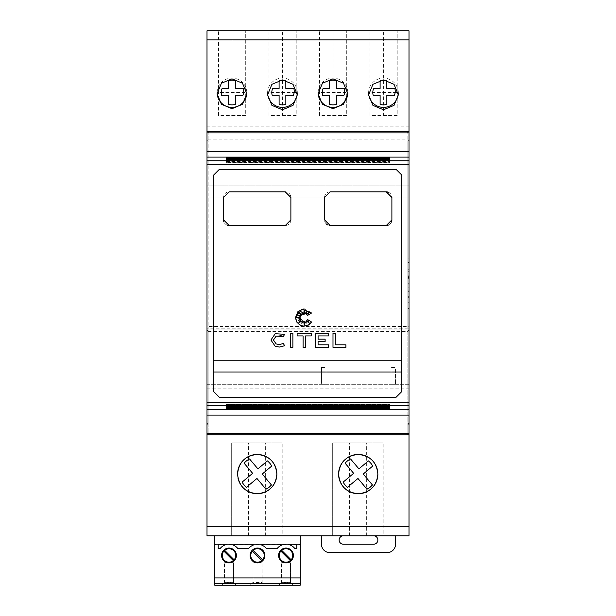 <?xml version="1.0" encoding="UTF-8"?>
<svg xmlns="http://www.w3.org/2000/svg" width="616" height="616" viewBox="0 0 616 616"><rect width="100%" height="100%" fill="white"/><g stroke="black" fill="none" stroke-linecap="round" stroke-linejoin="round"><path stroke-width="0.46" stroke-dasharray="3.08 2.31" d="M401.709 174.998L401.709 391.622M213.729 391.614L213.729 174.998M219.342 169.369L396.096 169.369M273.458 340.017L276.13 343.936L279.325 344.544L283.414 343.52L284.6 345.753M304.065 308.855L311.573 313.005L307.461 315.507L309.686 311.75L306.298 314.622L306.298 311.904L304.843 314.36L304.173 309.81L303.665 314.36L301.801 311.75L302.225 314.622L298.675 312.212L301.209 315.762L298.675 315.269L300.754 317.063L296.188 317.733L300.754 318.395L298.39 320.397L301.209 319.458L298.675 322.984L302.225 320.736L301.848 323.354L303.665 321.144L304.265 325.194L304.82 321.329L306.044 323.261L306.321 320.736L309.263 323.261L307.461 319.458L311.573 322.029M344.359 460.175A19.643 19.643 0 0 1 347.278 457.78M377.493 470.324A19.643 19.643 0 0 1 377.862 474.089M368.607 92.739A14.876 14.869 90 0 1 383.475 78.078A14.876 14.869 90 0 1 398.336 92.739L398.344 92.523A14.869 14.869 0 0 1 383.475 107.392A14.869 14.869 0 0 1 368.599 92.523L368.607 92.739A14.869 14.869 0 0 0 368.645 93.686M368.599 92.523A14.869 14.869 0 0 0 383.475 107.392A14.869 14.869 0 0 0 398.344 92.523L368.599 92.523L368.599 94.849M318.102 92.739A14.876 14.869 90 0 1 332.971 78.078A14.876 14.869 90 0 1 347.84 92.739L347.84 92.523A14.869 14.869 0 0 1 332.971 107.392A14.869 14.869 0 0 1 318.102 92.523L318.102 92.739A14.869 14.869 0 0 0 318.11 93.147M318.102 92.523A14.869 14.869 0 0 0 332.971 107.392A14.869 14.869 0 0 0 347.84 92.523L318.102 92.523L318.102 93.763M267.598 92.739A14.876 14.869 90 0 1 282.467 78.078A14.876 14.869 90 0 1 297.335 92.739L297.335 92.523A14.869 14.869 0 0 1 282.467 107.392A14.869 14.869 0 0 1 267.598 92.523L267.598 92.739A14.869 14.869 0 0 0 267.644 93.686M267.598 92.523A14.869 14.869 0 0 0 282.467 107.392A14.869 14.869 0 0 0 297.335 92.523L267.598 92.523L267.598 94.849M217.101 92.739A14.876 14.869 90 0 1 231.97 78.078A14.876 14.869 90 0 1 246.839 92.739L246.839 92.523A14.869 14.869 0 0 1 231.97 107.392A14.869 14.869 0 0 1 217.094 92.523L217.101 92.739A14.869 14.869 0 0 0 217.109 93.147M217.094 92.523A14.869 14.869 0 0 0 231.97 107.392A14.869 14.869 0 0 0 246.839 92.523L217.094 92.523L217.094 93.763M373.627 88.434A10.665 10.665 0 0 0 373.188 95.334L380.111 95.334L380.111 104.404A12.343 12.343 0 0 0 386.848 104.397L386.84 95.326L394.402 95.318A10.665 10.665 0 0 0 394.841 88.419L386.833 88.427L386.833 80.642A12.343 12.343 0 0 0 380.095 80.65L380.103 88.434L373.627 88.434M323.123 88.434A10.665 10.665 0 0 0 322.684 95.334L329.606 95.334L329.614 104.404A12.343 12.343 0 0 0 336.344 104.397L336.336 95.326L343.897 95.318A10.665 10.665 0 0 0 344.336 88.419L336.336 88.427L336.328 80.642A12.343 12.343 0 0 0 329.599 80.65L329.599 88.434L323.123 88.434M272.619 88.434A10.665 10.665 0 0 0 272.187 95.334L279.102 95.334L279.11 104.404A12.343 12.343 0 0 0 285.847 104.397L285.839 95.326L293.401 95.318A10.665 10.665 0 0 0 293.832 88.419L285.832 88.427L285.824 80.642A12.343 12.343 0 0 0 279.094 80.65L279.102 88.434L272.619 88.434M222.122 88.434A10.665 10.665 0 0 0 221.683 95.334L228.605 95.334L228.605 104.404A12.343 12.343 0 0 0 235.343 104.397L235.335 95.326L242.897 95.318A10.665 10.665 0 0 0 243.335 88.419L235.327 88.427L235.327 80.642A12.343 12.343 0 0 0 228.59 80.65L228.598 88.434L222.122 88.434M228.99 548.725A6.73 6.73 0 0 0 224.648 550.319L234.134 559.805A6.73 6.73 0 0 0 228.99 548.725M223.854 551.112A6.73 6.73 0 0 0 228.99 562.192A6.73 6.73 0 0 0 233.341 560.598L223.854 551.112M286.001 548.725A6.73 6.73 0 0 0 281.658 550.319L291.145 559.805A6.73 6.73 0 0 0 286.001 548.725M280.865 551.112A6.73 6.73 0 0 0 286.001 562.192A6.73 6.73 0 0 0 290.352 560.598L280.865 551.112M257.496 548.725A6.73 6.73 0 0 0 253.153 550.319L262.639 559.805A6.73 6.73 0 0 0 257.496 548.725M252.36 551.112A6.73 6.73 0 0 0 257.496 562.192A6.73 6.73 0 0 0 261.846 560.598L252.36 551.112M343.351 535.812L321.467 535.812L343.351 535.812A4.212 4.212 0 0 0 339.139 540.024A4.212 4.212 0 0 0 343.351 544.228L373.65 544.228A4.212 4.212 0 0 0 377.862 540.024A4.212 4.212 0 0 0 373.65 535.812L395.534 535.812L373.65 535.812M407.884 283.306L407.884 258.058L407.884 283.306M409.001 283.306L409.001 258.058L409.001 283.306M409.001 283.26L409.001 262.462L409.001 304.05L409.001 283.26L407.884 283.26L407.884 262.462L407.884 271.702L409.001 271.702M407.884 294.81L407.884 283.26L407.884 297.335L407.884 291.345L409.001 291.345L409.001 302.256L409.001 291.345L407.884 291.345L407.884 297.335L409.001 297.335L407.884 297.335L407.884 290.113L409.001 290.113L407.884 290.113L407.884 296.696L409.001 296.696L407.884 296.696L407.884 287.841L409.001 287.841L407.884 287.841L407.884 294.81L409.001 294.81M407.884 271.702L407.884 278.678L409.001 278.678L407.884 278.678L407.884 269.823L409.001 269.823L407.884 269.823L407.884 276.399L409.001 276.399L407.884 276.399L407.884 269.177L409.001 269.177L407.884 269.177L407.884 275.167L409.001 275.167L407.884 275.167L407.884 264.256L409.001 264.256M407.884 264.256L407.884 278.678L407.884 277.423L409.001 277.423M407.884 277.423L407.884 281.651L409.001 281.651M407.884 281.651L407.884 283.26M407.884 284.861L409.001 284.861M407.884 289.089L409.001 289.089M407.884 302.256L407.884 291.345L407.884 302.256L409.001 302.256M391.045 367.475L391.045 384.307L395.534 384.307L391.045 384.307L391.045 367.475L395.534 367.475L395.534 384.307L395.534 367.475M321.467 535.812L321.467 544.228A8.416 8.416 0 0 0 329.883 552.652L387.118 552.652A8.416 8.416 0 0 0 395.534 544.228L395.534 535.812M321.467 367.475L321.467 384.307L325.956 384.307L321.467 384.307L321.467 367.475L325.956 367.475L325.956 384.307L325.956 367.475M206.999 384.307L409.001 384.307L409.001 535.812L206.999 535.812L206.999 384.307L409.001 384.307L409.001 30.8L206.999 30.8L206.999 384.307M214.738 535.812L300.254 535.812L214.738 535.812L214.738 585.2L300.254 585.2L300.254 544.321L214.738 544.321M300.254 535.812L300.254 544.321M218.218 544.806L218.218 548.725L220.012 548.725A11.219 11.219 0 0 1 225.725 544.721L225.464 544.806M232.525 544.806L232.263 544.721A11.219 11.219 0 0 1 237.969 548.725L248.518 548.725A11.219 11.219 0 0 1 254.231 544.721L253.961 544.806M261.03 544.806L260.768 544.721A11.219 11.219 0 0 1 266.474 548.725L277.023 548.725A11.219 11.219 0 0 1 282.736 544.721L282.467 544.806M257.496 562.87A7.407 7.407 0 0 0 264.903 555.463A7.407 7.407 0 0 0 257.496 548.055A7.407 7.407 0 0 0 250.088 555.463A7.407 7.407 0 0 0 257.496 562.87M286.001 562.87A7.407 7.407 0 0 0 293.409 555.463A7.407 7.407 0 0 0 286.001 548.055A7.407 7.407 0 0 0 278.594 555.463A7.407 7.407 0 0 0 286.001 562.87M228.99 562.87A7.407 7.407 0 0 0 236.398 555.463A7.407 7.407 0 0 0 228.99 548.055A7.407 7.407 0 0 0 221.583 555.463A7.407 7.407 0 0 0 228.99 562.87M293.301 585.2L278.709 585.2L293.301 585.2L290.49 582.397L290.49 562.755L281.512 562.755L290.49 562.755L290.49 582.397L293.301 585.2M236.29 585.2L221.698 585.2L236.29 585.2L233.479 582.397L233.479 562.755L224.501 562.755L233.479 562.755L233.479 582.397L236.29 585.2M252.799 582.605L250.204 585.2L264.795 585.2L250.204 585.2L253.007 582.397L253.007 562.755L261.985 562.755L253.007 562.755L253.007 582.397L261.985 582.397L261.985 562.755L262.2 582.605L253.007 582.397M290.706 582.605L281.304 582.605L278.709 585.2L281.512 582.397L281.512 562.755L281.512 582.397L290.49 582.397M233.695 582.605L224.293 582.605L221.698 585.2L224.501 582.397L224.501 562.755L224.501 582.397L233.479 582.397M300.254 577.908L214.738 577.908M218.218 544.721L225.725 544.721M232.263 544.721L254.231 544.721M260.768 544.721L282.736 544.721M289.535 544.806L289.274 544.721A11.219 11.219 0 0 1 294.979 548.725L296.781 548.725L296.781 544.806M289.274 544.721L296.781 544.721M231.685 535.812L231.685 442.95L282.19 442.95L231.685 442.95L231.685 535.812L282.19 535.812L282.19 442.95L282.19 535.812L231.685 535.812M232.109 115.531L245.715 115.531L245.715 30.8L245.715 115.531L218.503 115.531L218.503 30.8L245.715 30.8L218.503 30.8L218.503 115.531L232.109 115.531L232.109 30.8M282.605 115.531L296.219 115.531L296.219 30.8L296.219 115.531L269 115.531L269 30.8L296.219 30.8L269 30.8L269 115.531L282.605 115.531L282.605 30.8M332.686 535.812L332.686 442.95L383.19 442.95L332.686 442.95L332.686 535.812L383.19 535.812L383.19 442.95L383.19 535.812L332.686 535.812M333.11 115.531L346.716 115.531L346.716 30.8L346.716 115.531L319.504 115.531L319.504 30.8L346.716 30.8L319.504 30.8L319.504 115.531L333.11 115.531L333.11 30.8M383.614 115.531L397.22 115.531L397.22 30.8L397.22 115.531L370.008 115.531L370.008 30.8L397.22 30.8L370.008 30.8L370.008 115.531L383.614 115.531L383.614 30.8M262.239 474.035L271.733 466.058A16.832 16.832 0 0 0 267.398 460.899L257.904 468.876L249.565 458.958A16.832 16.832 0 0 0 244.113 463.186L252.622 473.319L242.142 482.128A16.832 16.832 0 0 0 246.477 487.279L256.957 478.47L265.989 489.227L269.261 487.133L271.448 484.992L262.239 474.035M237.945 477.87A19.643 19.643 0 0 1 237.576 474.089M246.824 93.147A14.869 14.869 0 0 0 246.839 92.739M297.297 93.686A14.869 14.869 0 0 0 297.335 92.739M363.24 474.035L372.734 466.058A16.832 16.832 0 0 0 368.399 460.899L358.912 468.876L350.573 458.958A16.832 16.832 0 0 0 345.114 463.186L353.63 473.319L343.15 482.128A16.832 16.832 0 0 0 347.478 487.279L357.958 478.47L366.997 489.227L370.27 487.133L372.449 484.992L363.24 474.035M347.824 93.147A14.869 14.869 0 0 0 347.84 92.739M398.298 93.686A14.869 14.869 0 0 0 398.336 92.739M206.999 132.871L208.116 132.871L208.116 140.217L206.999 140.217L206.999 132.871L206.999 141.903L407.884 141.903L407.884 140.779L407.884 328.097L407.884 141.903L409.001 141.903L409.001 433.618L407.884 433.618L407.884 423.592L409.001 423.592L407.884 423.592L407.884 330.445L407.884 434.742L409.001 434.742M208.116 132.871L409.001 132.871L409.001 141.903L206.999 141.903L206.999 326.511L208.116 326.511L208.116 328.097L206.999 328.097L206.999 140.779L208.116 140.779L208.116 326.511L409.001 326.511M345.915 344.814L345.915 347.339L332.994 347.339L332.994 333.402L335.52 333.402L335.52 344.814L345.915 344.814M308.393 325.086L304.173 326.18L299.653 324.917M299.615 324.886L298.36 323.947M298.244 323.839L296.342 321.236M280.58 335.581L276.13 336.09M275.213 333.741L284.6 334.28L283.414 336.505M275.213 346.292L270.932 340.017M292.877 347.339L290.352 347.339L290.352 333.402L292.877 333.402L292.877 347.339M297.128 335.928L297.128 333.402L311.257 333.402L311.257 335.928L305.605 335.928L305.605 347.339L303.08 347.339L303.08 335.928L297.128 335.928M328.513 347.339L315.561 347.339L315.561 333.402L328.513 333.402L328.513 335.928L318.087 335.928L318.087 339.154L325.125 339.154L325.125 341.68L318.087 341.68L318.087 344.814L328.513 344.814L328.513 347.339M227.011 225.086A5.613 5.613 0 0 1 223.978 222.045M223.554 219.897L223.554 197.451A5.613 5.613 0 0 1 229.16 191.846L285.277 191.846A5.613 5.613 0 0 1 290.883 197.451L290.883 219.897A5.613 5.613 0 0 1 285.277 225.51L229.16 225.51M386.278 225.51L330.168 225.51A5.613 5.613 0 0 1 328.02 225.086M326.203 223.87A5.613 5.613 0 0 1 324.555 219.897L324.555 197.451A5.613 5.613 0 0 1 330.168 191.846L386.278 191.846M391.46 222.045A5.613 5.613 0 0 1 388.426 225.086M388.419 192.269A5.613 5.613 0 0 1 391.892 197.451L391.892 219.897M401.709 371.995L213.729 371.995M396.096 397.243L219.342 397.243M389.643 406.56L389.643 404.327L389.643 406.56M389.643 406.953L389.643 404.427L389.643 406.953M389.643 407.345L389.643 404.527L389.643 407.345M389.643 407.746L389.643 404.62L389.643 407.746M389.643 408.138L389.643 404.72L389.643 408.138M389.643 408.531L389.643 404.82L389.643 408.531M389.643 408.924L389.643 404.92L389.643 408.924M389.643 157.688L389.643 161.7L389.643 157.688M389.643 158.089L389.643 161.792L389.643 158.089M389.643 158.481L389.643 161.893L389.643 158.481M389.643 158.874L389.643 161.993L389.643 158.874M389.643 159.267L389.643 162.093L389.643 159.267M389.643 159.66L389.643 162.193L389.643 159.66M389.643 160.052L389.643 162.285L389.643 160.052M389.643 160.506L389.643 162.462L389.643 160.506M389.643 406.106L389.643 404.158L389.643 406.106M226.357 162.462L226.357 160.506L226.357 162.462L389.643 162.462M226.357 161.176L226.357 160.052L226.357 161.176L389.643 161.176M226.357 160.784L226.357 162.193L226.357 159.66L226.357 160.784L389.643 160.784M226.357 160.391L226.357 162.093L226.357 159.267L226.357 160.391L389.643 160.391M226.357 159.606L226.357 161.893L226.357 158.481L226.357 159.606L389.643 159.606M226.357 159.213L226.357 161.792L226.357 158.089L226.357 159.213L389.643 159.213M226.357 158.828L226.357 161.7L226.357 157.688L226.357 158.828L389.643 158.828M226.357 404.982L226.357 408.924L226.357 404.92L389.643 404.982M226.357 404.881L226.357 408.531L226.357 404.82L389.643 404.881M226.357 404.781L226.357 408.138L226.357 404.72L389.643 404.781M226.357 404.689L226.357 407.746L226.357 404.62L389.643 404.689M226.357 404.589L226.357 407.345L226.357 404.527L389.643 404.589M226.357 404.489L226.357 406.953L226.357 404.427L389.643 404.489M226.357 404.396L226.357 406.56L226.357 404.327L389.643 404.396M226.357 161.931L389.643 161.931M226.357 161.993L389.643 161.993L226.357 162.023M226.357 162.093L389.643 162.093M226.357 162.124L389.643 162.124M226.357 162.193L389.643 162.193M226.357 162.224L389.643 162.224M226.357 162.285L389.643 162.285M226.357 162.316L389.643 162.316M389.643 404.158L226.357 404.158L226.357 406.106L226.357 404.296L389.643 404.296M226.357 404.327L389.643 404.327M226.357 404.427L389.643 404.427M226.357 404.527L389.643 404.527M226.357 404.62L389.643 404.62M226.357 404.72L389.643 404.72M226.357 404.82L389.643 404.82M226.357 404.92L389.643 404.92M226.357 161.638L389.643 161.638M226.357 161.7L389.643 161.7M226.357 161.731L389.643 161.731M226.357 161.792L389.643 161.792M226.357 161.831L389.643 161.831M226.357 161.893L389.643 161.893M208.116 139.101L407.884 139.101L407.884 132.871M206.999 326.511L206.999 328.197L409.001 328.197L206.999 328.197L206.999 423.592L208.116 423.592L208.116 433.618L206.999 433.618L206.999 424.709L208.116 424.709L208.116 434.742L206.999 434.742M208.116 330.445L208.116 424.709L206.999 424.709L206.999 330.445L208.116 330.445L208.116 423.592L206.999 423.592L206.999 433.618M208.116 331.562L407.884 331.562M407.884 433.618L208.116 433.618M407.884 326.981L409.001 326.981L409.001 328.097L407.884 328.097M409.001 131.755L407.884 131.755L407.884 139.101M409.001 132.871L409.001 140.217L407.884 140.217M409.001 140.217L409.001 140.779L407.884 140.779L409.001 140.779L409.001 326.981M407.884 330.445L409.001 330.445L409.001 433.618M407.884 424.709L409.001 424.709L407.884 424.709M206.999 434.811L409.001 434.811M206.999 330.445L206.999 328.097M409.001 330.445L409.001 329.883L206.999 329.883L409.001 329.883L409.001 328.097M208.116 131.801L407.884 131.801M206.999 326.981L208.116 326.981L208.116 328.097M206.999 140.217L206.999 140.779L208.116 140.779L208.116 326.981M206.999 131.755L208.116 131.755L208.116 140.217M206.999 126.195L409.001 126.195M206.999 198.013L409.001 198.013L206.999 198.013M206.999 185.108L409.001 185.108L206.999 185.108M206.999 388.796L409.001 388.796M248.518 535.812L248.518 442.95M265.357 535.812L265.357 442.95M349.526 535.812L349.526 442.95M366.358 535.812L366.358 442.95M226.357 159.998L389.643 159.998M226.357 161.569L389.643 161.569M226.357 405.051L389.643 405.051M226.357 405.443L389.643 405.443M226.357 405.828L389.643 405.828M226.357 406.221L389.643 406.221M226.357 406.614L389.643 406.614M226.357 407.007L389.643 407.007M226.357 407.399L389.643 407.399M226.357 407.792L389.643 407.792M398.344 92.523L398.344 94.849M347.84 92.523L347.84 93.763M297.335 92.523L297.335 94.849M246.839 92.523L246.839 93.763M407.884 258.058L409.001 258.058M407.884 262.462L409.001 262.462M407.884 304.05L409.001 304.05M407.884 308.554L409.001 308.554"/><path stroke-width="0.92" d="M208.116 433.618L208.116 434.742L206.999 434.742L206.999 433.618L409.001 433.618L409.001 132.871L206.999 132.871L206.999 151.498L409.001 151.498M206.999 151.498L206.999 405.782L409.001 405.782M213.729 283.306L213.729 174.998L219.342 169.369L396.096 169.369L401.709 174.998L401.709 391.622L396.096 397.243L219.342 397.243L213.729 391.614L213.729 283.306M396.096 169.369L401.709 174.998M213.729 174.998L219.342 169.369M229.16 225.51L223.554 219.897L223.554 197.451L229.16 191.846L285.277 191.846L290.883 197.451L290.883 219.897L285.277 225.51L229.16 225.51A5.613 5.613 0 0 1 227.011 225.086M330.168 225.51L324.555 219.897L324.555 197.451L330.168 191.846L386.278 191.846L391.892 197.451L391.892 219.897L386.278 225.51L330.168 225.51M273.458 340.017L276.13 343.936L279.325 344.544L283.414 343.52L284.6 345.753L279.325 347.07L275.213 346.292L270.932 340.017L275.213 333.741L284.6 334.28L283.414 336.505L276.13 336.09L273.458 340.017L276.13 336.09M270.932 340.017L275.213 333.741M296.342 321.236L295.503 317.517L301.855 309.17L311.573 313.005L307.461 315.507L309.686 311.75L306.298 314.622L306.298 311.904L304.843 314.36L304.173 309.81L303.665 314.36L301.801 311.75L302.225 314.622L298.675 312.212L301.209 315.762L298.675 315.269L300.754 317.063L296.188 317.733L300.754 318.395L298.39 320.397L301.209 319.458L298.675 322.984L302.225 320.736L301.848 323.354L303.665 321.144L304.265 325.194L304.82 321.329L306.044 323.261L306.321 320.736L309.263 323.261L307.461 319.458L311.573 322.029L308.393 325.086M311.573 322.029L309.001 324.709L304.173 326.18L300.854 325.525L296.981 322.353L295.503 317.517L298.005 311.434L304.065 308.855M377.862 474.089C376.738 485.97 370.193 492.523 358.219 493.732C346.246 492.515 339.701 485.97 338.584 474.089C339.701 462.208 346.254 455.663 358.219 454.454C370.193 455.663 376.738 462.208 377.862 474.089A19.643 19.643 0 0 1 358.219 493.732A19.643 19.643 0 0 1 344.359 460.175M347.278 457.78A19.643 19.643 0 0 1 377.493 470.324M237.576 474.089C238.7 462.208 245.245 455.663 257.219 454.454C269.184 455.663 275.737 462.208 276.861 474.089C275.737 485.97 269.192 492.515 257.219 493.732C245.245 492.515 238.7 485.97 237.576 474.089A19.643 19.643 0 0 1 257.219 454.454A19.643 19.643 0 0 1 276.861 474.089A19.643 19.643 0 0 1 237.945 477.87M383.475 79.918L394.024 84.323L398.344 94.849L394.017 105.374L383.475 109.779L372.926 105.374L368.599 94.849L372.919 84.323L383.475 79.918M332.971 78.833L343.52 83.245L347.84 93.763L343.52 104.289L332.971 108.693L322.422 104.289L318.102 93.763L322.422 83.245L332.971 78.833M282.467 79.918L293.016 84.323L297.335 94.849L293.016 105.374L282.467 109.779L271.918 105.374L267.598 94.849L271.918 84.323L282.467 79.918M231.97 78.833L242.519 83.245L246.839 93.763L242.519 104.289L231.97 108.693L221.421 104.289L217.094 93.763L221.414 83.245L231.97 78.833M372.811 92.523A10.665 10.665 0 0 1 373.627 88.434L380.103 88.434L380.095 80.65A12.343 12.343 0 0 1 386.833 80.642L386.833 88.427L394.841 88.419A10.665 10.665 0 0 1 394.402 95.318L386.84 95.326L386.848 104.397A12.343 12.343 0 0 1 380.111 104.404L380.111 95.334L373.188 95.334A10.665 10.665 0 0 1 372.811 92.523M322.307 92.523A10.665 10.665 0 0 1 323.123 88.434L329.599 88.434L329.599 80.65A12.343 12.343 0 0 1 336.328 80.642L336.336 88.427L344.336 88.419A10.665 10.665 0 0 1 343.897 95.318L336.336 95.326L336.344 104.397A12.343 12.343 0 0 1 329.614 104.404L329.606 95.334L322.684 95.334A10.665 10.665 0 0 1 322.307 92.523M271.81 92.523A10.665 10.665 0 0 1 272.619 88.434L279.102 88.434L279.094 80.65A12.343 12.343 0 0 1 285.824 80.642L285.832 88.427L293.832 88.419A10.665 10.665 0 0 1 293.401 95.318L285.839 95.326L285.847 104.397A12.343 12.343 0 0 1 279.11 104.404L279.102 95.334L272.187 95.334A10.665 10.665 0 0 1 271.81 92.523M221.306 92.523A10.665 10.665 0 0 1 222.122 88.434L228.598 88.434L228.59 80.65A12.343 12.343 0 0 1 235.327 80.642L235.327 88.427L243.335 88.419A10.665 10.665 0 0 1 242.897 95.318L235.335 95.326L235.343 104.397A12.343 12.343 0 0 1 228.605 104.404L228.605 95.334L221.683 95.334A10.665 10.665 0 0 1 221.306 92.523M228.99 548.725A6.73 6.73 0 0 0 224.648 550.319L234.134 559.805A6.73 6.73 0 0 0 228.99 548.725M223.854 551.112A6.73 6.73 0 0 0 228.99 562.192A6.73 6.73 0 0 0 233.341 560.598L223.854 551.112M286.001 548.725A6.73 6.73 0 0 0 281.658 550.319L291.145 559.805A6.73 6.73 0 0 0 286.001 548.725M280.865 551.112A6.73 6.73 0 0 0 286.001 562.192A6.73 6.73 0 0 0 290.352 560.598L280.865 551.112M257.496 548.725A6.73 6.73 0 0 0 253.153 550.319L262.639 559.805A6.73 6.73 0 0 0 257.496 548.725M252.36 551.112A6.73 6.73 0 0 0 257.496 562.192A6.73 6.73 0 0 0 261.846 560.598L252.36 551.112M373.65 535.812A4.212 4.212 0 0 1 377.862 540.024A4.212 4.212 0 0 1 373.65 544.228L343.351 544.228A4.212 4.212 0 0 1 339.139 540.024A4.212 4.212 0 0 1 343.351 535.812M395.534 535.812L395.534 544.228A8.416 8.416 0 0 1 387.118 552.652L329.883 552.652A8.416 8.416 0 0 1 321.467 544.228L321.467 535.812M214.738 535.812L300.254 535.812M300.254 535.997L300.254 577.908L214.738 577.908L214.738 544.806L232.525 544.806A11.219 11.219 0 0 1 237.969 548.725L248.518 548.725A11.219 11.219 0 0 1 253.961 544.806L261.03 544.806A11.219 11.219 0 0 1 266.474 548.725L277.023 548.725A11.219 11.219 0 0 1 282.467 544.806L289.535 544.806A11.219 11.219 0 0 1 294.979 548.725L296.781 548.725L296.781 544.806L300.254 544.806M300.254 583.514L214.738 583.514L214.738 585.2L300.254 585.2L300.254 577.908M218.218 544.806L218.218 548.725L220.012 548.725A11.219 11.219 0 0 1 225.464 544.806M257.496 562.87A7.407 7.407 0 0 0 264.903 555.463A7.407 7.407 0 0 0 257.496 548.055A7.407 7.407 0 0 0 250.088 555.463A7.407 7.407 0 0 0 257.496 562.87M286.001 562.87A7.407 7.407 0 0 0 293.409 555.463A7.407 7.407 0 0 0 286.001 548.055A7.407 7.407 0 0 0 278.594 555.463A7.407 7.407 0 0 0 286.001 562.87M228.99 562.87A7.407 7.407 0 0 0 236.398 555.463A7.407 7.407 0 0 0 228.99 548.055A7.407 7.407 0 0 0 221.583 555.463A7.407 7.407 0 0 0 228.99 562.87M214.738 583.514L214.738 577.908M214.738 535.997L214.738 544.806M232.525 544.806L253.961 544.806M261.03 544.806L282.467 544.806M289.535 544.806L296.781 544.806M409.001 434.811L206.999 434.811L206.999 535.812L409.001 535.812L409.001 434.742L407.884 434.742L407.884 433.618M206.999 132.871L206.999 30.8L409.001 30.8L409.001 132.871M271.733 466.058L262.239 474.035L271.448 484.992L269.261 487.133L265.989 489.227L256.957 478.47L246.477 487.279A16.832 16.832 0 0 1 242.142 482.128L252.622 473.319L244.113 463.186A16.832 16.832 0 0 1 249.565 458.958L257.904 468.876L267.398 460.899A16.832 16.832 0 0 1 271.733 466.058M217.109 93.147A14.869 14.869 0 0 0 231.97 107.392A14.869 14.869 0 0 0 246.824 93.147M267.644 93.686A14.869 14.869 0 0 0 282.467 107.392A14.869 14.869 0 0 0 297.297 93.686M372.734 466.058L363.24 474.035L372.449 484.992L370.27 487.133L366.997 489.227L357.958 478.47L347.478 487.279A16.832 16.832 0 0 1 343.15 482.128L353.63 473.319L345.114 463.186A16.832 16.832 0 0 1 350.573 458.958L358.912 468.876L368.399 460.899A16.832 16.832 0 0 1 372.734 466.058M318.11 93.147A14.869 14.869 0 0 0 332.971 107.392A14.869 14.869 0 0 0 347.824 93.147M368.645 93.686A14.869 14.869 0 0 0 383.475 107.392A14.869 14.869 0 0 0 398.298 93.686M206.999 131.755L409.001 131.755M345.915 344.814L345.915 347.339L332.994 347.339L332.994 333.402L335.52 333.402L335.52 344.814L345.915 344.814M283.414 336.505L280.58 335.581M284.6 345.753L279.325 347.07L275.213 346.292M292.877 347.339L290.352 347.339L290.352 333.402L292.877 333.402L292.877 347.339M297.128 335.928L297.128 333.402L311.257 333.402L311.257 335.928L305.605 335.928L305.605 347.339L303.08 347.339L303.08 335.928L297.128 335.928M328.513 347.339L315.561 347.339L315.561 333.402L328.513 333.402L328.513 335.928L318.087 335.928L318.087 339.154L325.125 339.154L325.125 341.68L318.087 341.68L318.087 344.814L328.513 344.814L328.513 347.339M213.729 360.768L401.709 360.768L213.729 360.768M223.978 222.045A5.613 5.613 0 0 1 223.554 219.897M328.02 225.086A5.613 5.613 0 0 1 326.203 223.87M391.892 219.897A5.613 5.613 0 0 1 391.46 222.045M388.426 225.086A5.613 5.613 0 0 1 386.278 225.51M386.278 191.846A5.613 5.613 0 0 1 388.419 192.269M213.729 371.995L401.709 371.995M219.342 397.243L213.729 391.614M401.709 391.622L396.096 397.243M226.357 406.56L389.643 406.56L226.357 406.891M226.357 406.953L389.643 406.953L226.357 407.276M226.357 407.345L389.643 407.345L226.357 407.669M226.357 407.746L389.643 407.746L226.357 408.062M226.357 408.138L389.643 408.138L226.357 408.454M226.357 408.531L389.643 408.531L226.357 408.847M226.357 408.924L389.643 408.924L226.357 409.24M389.643 157.688L226.357 157.688M389.643 158.089L226.357 158.089M389.643 158.481L226.357 158.481M389.643 158.874L226.357 158.874M389.643 159.267L226.357 159.267M389.643 159.66L226.357 159.66M389.643 160.052L226.357 160.052M389.643 160.506L226.357 160.506M389.643 406.106L389.643 406.498L226.357 406.498L226.357 406.106L389.643 406.106L389.643 406.498M226.357 406.106L226.357 406.498M206.999 433.618L206.999 405.782M407.884 132.871L407.884 131.801M409.001 433.618L409.001 434.742M208.116 131.801L208.116 132.871M206.999 164.364L409.001 164.364M206.999 526.711L409.001 526.711M206.999 39.909L409.001 39.909M389.643 158.943L226.357 158.943M389.643 159.336L226.357 159.336M389.643 159.729L226.357 159.729M389.643 160.121L226.357 160.121M389.643 157.373L226.357 157.373M389.643 157.765L226.357 157.765M389.643 158.158L226.357 158.158M389.643 158.551L226.357 158.551M206.999 157.103L409.001 157.103M206.999 160.83L409.001 160.83M206.999 402.248L409.001 402.248M206.999 415.115L409.001 415.115M206.999 409.509L409.001 409.509"/></g></svg>
